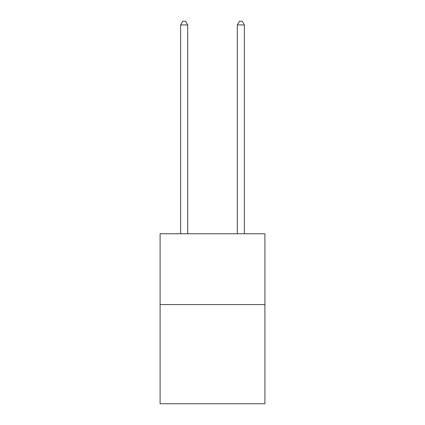 <?xml version="1.0" encoding="UTF-8"?>
<svg xmlns="http://www.w3.org/2000/svg" width="425" height="425" viewBox="0 0 425 425"><rect width="100%" height="100%" fill="white"/><g stroke="black" fill="none" stroke-linecap="round" stroke-linejoin="round"><path stroke-width="0.64" d="M264.908 304.598L264.908 403.75L160.092 403.75L160.092 233.777L264.908 233.777L264.908 304.598L160.092 304.598M187.712 233.777L187.712 24.932L180.63 24.932L180.63 233.777M180.63 24.932L182.755 21.25L185.587 21.25L187.712 24.932M244.37 233.777L244.37 24.932L237.288 24.932L237.288 233.777M237.288 24.932L239.413 21.25L242.245 21.25L244.37 24.932"/></g></svg>

